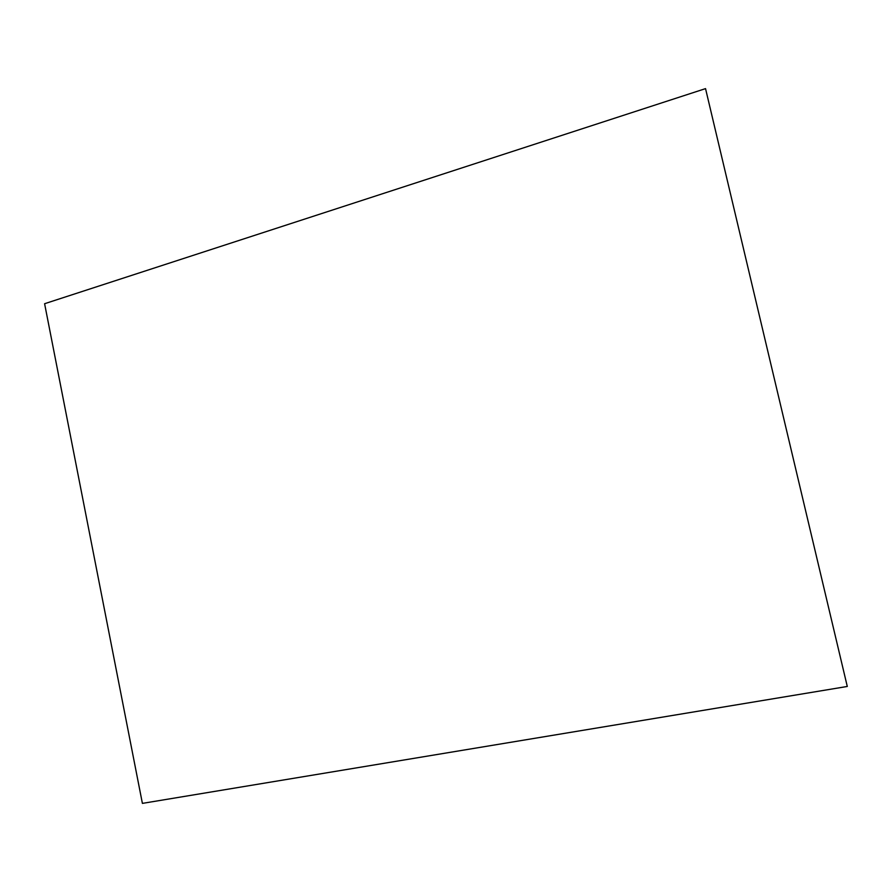 <?xml version="1.0" encoding="UTF-8"?>
<svg xmlns="http://www.w3.org/2000/svg" width="892" height="892" viewBox="0 0 892 892"><rect width="100%" height="100%" fill="white"/><g stroke="black" fill="none" stroke-linecap="round" stroke-linejoin="round"><path stroke-width="1.34" d="M705.539 88.62L847.288 686.461L705.539 88.62L44.6 303.715L142.397 803.38L847.288 686.461"/></g></svg>
